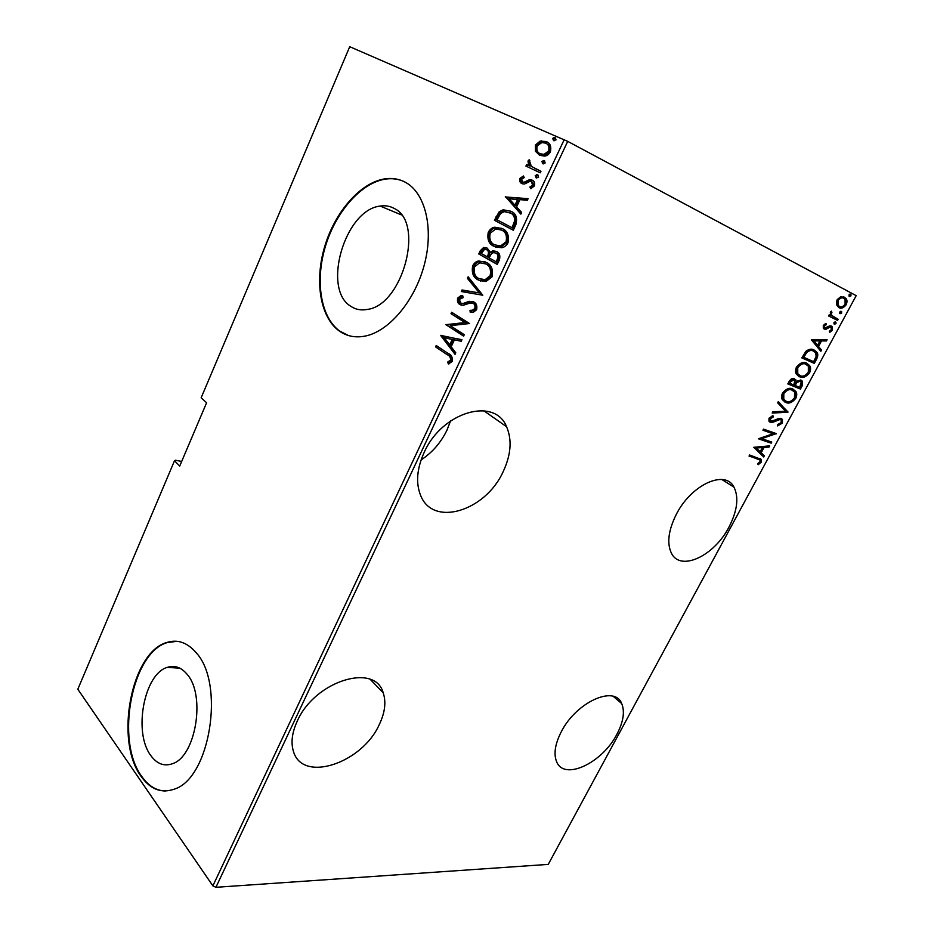 <?xml version="1.0" encoding="UTF-8"?>
<svg xmlns="http://www.w3.org/2000/svg" width="934" height="934" viewBox="0 0 934 934"><rect width="100%" height="100%" fill="white"/><g stroke="black" fill="none" stroke-linecap="round" stroke-linejoin="round"><path stroke-width="1.4" d="M728.94 527.173C737.335 510.851 739.016 497.507 733.972 487.128C725.298 469.23 691.277 484.571 676.344 514.284C668.394 530.232 666.736 543.168 671.359 553.091C680.326 571.993 714.136 556.045 728.94 527.173M616.93 734.194C623.422 721.795 625.009 711.591 621.694 703.559C614.759 684.739 576.08 702.099 561.206 731.929C555.088 743.954 553.535 753.82 556.536 761.514C563.867 781.268 602.325 763.055 616.93 734.194M379.286 724.562C384.995 712.607 386.291 702.018 383.185 692.759C375.118 662.475 314.805 680.781 297.21 721.223C292.05 732.489 290.766 742.448 293.358 751.111C302.114 783.544 362.252 763.206 379.286 724.562M503.087 471.81C511.05 454.881 512.206 439.844 506.567 426.698C494.786 396.693 442.039 411.661 424.141 452.453C416.903 468.576 415.688 482.796 420.498 495.113C432.757 527.605 485.447 511.096 503.087 471.81M421.082 459.948C432.255 452.57 440.871 442.658 446.931 430.235L450.538 420.965M150.899 755.664C156.959 763.895 164.092 766.592 172.311 763.767C195.848 756.832 205.947 695.036 187.08 674.29C181.243 667.308 174.681 664.985 167.373 667.343C144.07 673.729 133.013 732.618 150.899 755.664M350.729 306.247C355.632 309.586 361.213 310.625 367.494 309.399C402.799 305.103 424.865 222.374 394.218 208.457C389.945 206.075 385.275 205.282 380.196 206.075C344.856 209.741 321.798 289.026 350.729 306.247M339.089 330.881C346.759 336.357 355.609 338.05 365.649 335.983C389.431 331.01 415.175 300.409 424.503 264.077C433.96 227.768 425.133 192.602 405.193 182.177C398.981 178.896 392.233 177.787 384.971 178.838C360.372 182.504 334.979 211.901 324.728 246.448C314.373 280.971 320.047 317.07 339.089 330.881M403.29 181.231C397.756 178.896 391.836 178.184 385.555 179.095C360.968 182.749 335.575 212.146 325.324 246.669C314.968 281.181 320.654 317.268 339.696 331.068L348.394 335.504M141.069 776.364C150.351 789.382 161.419 793.643 174.296 789.148C210.22 778.326 225.106 683.209 196.07 652.632C187.302 642.475 177.53 639.089 166.766 642.499C131.39 652.049 114.287 740.452 141.069 776.364M176.97 641.308L167.384 642.557C132.009 652.107 114.905 740.475 141.699 776.364C148.331 785.844 156.223 790.724 165.388 791.005M836.397 304.577L836.981 299.966L840.518 296.907L844.429 297.187L846.076 298.635C847.255 299.977 847.29 302.021 846.181 304.753C843.495 308.057 841.044 309.002 838.825 307.578L836.397 304.577M837.529 320.409L828.575 315.949L829.194 314.805L830.524 315.458L830.443 312.108L831.365 311.127L831.68 315.377L838.148 319.265L837.529 320.409M823.298 325.382L825.995 323.409L826.333 324.6L824.395 325.966L824.862 327.927L829.777 325.849L831.412 326.059L832.416 326.912L832.439 330.192L829.707 332.411L829.31 331.231L831.318 329.69L831.342 327.647L829.812 327.145L825.925 329.317L824.29 329.095L823.309 328.278L823.298 325.382M816.479 359.356L814.296 363.384L801.804 357.885L805.937 351.242C809.124 349.001 811.833 348.58 814.051 349.97L816.865 352.258C818.184 353.858 818.056 356.216 816.479 359.356L815.417 358.819L813.245 362.847L814.296 363.384M800.426 389.058L787.817 383.921L789.137 381.457C790.958 378.714 792.721 377.803 794.449 378.749L796.352 381.305L800.952 380.08L802.446 381.282L802.283 385.614L800.426 389.058L787.876 383.816M787.887 412.268L772.173 413.038L772.827 411.824L785.529 411.217L777.66 402.811L778.314 401.597L787.887 412.268L772.523 412.384M771.776 442.074L771.192 443.16L758.338 438.782L773.06 433.785L762.926 430.235L763.522 429.126L776.341 433.633L761.7 438.63L771.776 442.074M757.672 458.839L749.045 456.084L749.628 454.986L761.444 459.493L761.303 462.155L758.198 464.712L757.567 463.743L760.043 461.665L760.066 460.1L749.173 455.839M215.929 887.3L548.246 864.394L856.186 295.646L567.72 141.373L215.929 887.3L212.882 885.864L77.814 689.245L174.506 460.754L179.725 466.054L206.601 402.764L201.149 397.791L349.725 46.7L567.72 141.373M753.75 447.304L769.721 445.868L769.079 447.059L764.047 447.433L761.198 452.721L764.362 455.804L763.72 456.983L753.75 447.304M782.412 423.114L777.59 425.927L777.52 424.62L781.128 422.612L781.233 420.102L780.322 419.354L772.71 422.331L770.375 422.331L768.939 421.211L769.009 418.187L772.978 415.665L773.212 416.996L770.258 418.806L770.912 421.211L780.929 418.269L782.423 419.448L782.412 423.114L781.384 422.53L777.555 425.168M785.657 402.414L782.482 399.834C781.279 398.304 781.279 396.074 782.459 393.144C786.206 388.661 789.662 387.283 792.803 389.023L795.78 391.404C797.041 392.981 797.052 395.28 795.815 398.304C792.16 402.659 788.775 404.025 785.657 402.414L784.256 401.678M799.504 376.729L796.469 374.207C795.196 372.608 795.173 370.284 796.398 367.202C800.169 362.696 803.602 361.365 806.719 363.198L809.544 365.521C810.887 367.155 810.922 369.56 809.638 372.736C805.96 377.114 802.586 378.433 799.504 376.729L798.407 376.157M811.471 339.906L827.092 339.719L826.427 340.957L821.5 340.922L818.523 346.456L821.5 350.075L820.834 351.301L811.471 339.906M834.366 324.261L833.957 322.615L835.591 321.973L835.988 323.619L834.366 324.261M840.063 313.696L839.678 312.038L841.301 311.396L841.697 313.053L840.063 313.696M849.368 296.463L848.994 294.782L850.617 294.163L851.002 295.844L849.368 296.463M181.675 461.454L175.382 460.193L174.506 460.754M212.882 885.864L564.194 139.668M535.427 151.203L535.404 145.085L540.121 141.092L546.121 141.548C550.103 142.925 551.527 146.346 550.406 151.81C548.807 154.542 546.834 155.966 544.487 156.071L539.677 155.336L535.427 151.203L536.606 151.81L536.595 145.704L535.404 145.085M540.249 172.802L525.924 166.077L526.636 164.571L528.714 165.552L527.979 161.033L529.158 159.761L531.341 166.392L540.961 171.272L540.249 172.802M519.864 178.429L523.46 175.977L524.184 177.623L521.581 179.316L522.631 182.048L524.114 182.223L529.555 179.655L532.053 180.099C534.248 180.916 535.03 182.866 534.388 185.936L530.687 188.738L529.858 187.057L532.613 185.119L531.411 181.651L529.847 181.441L524.441 184.045L521.989 183.589C520.028 182.866 519.316 181.149 519.864 178.429L521.067 179.013L523.834 176.818M515.813 224.884L513.291 230.254L494.413 220.272L499.223 211.749L503.146 209.788L510.618 211.201C515.965 213.092 517.693 217.645 515.813 224.884M497.25 264.427L478.757 253.966L480.239 250.779L483.649 247.452L487.209 248.117L490.257 252.203L492.848 250.767L496.596 251.48C499.538 252.822 500.472 255.612 499.398 259.862L497.25 264.427M482.796 295.237L461.303 291.536L462.026 289.972L479.329 292.937L467.42 278.367L468.156 276.791L482.796 295.237M464.28 334.687L463.614 336.123L445.892 324.682L465.015 322.557L451.005 313.684L451.671 312.26L469.522 323.526L450.293 325.674L464.28 334.687M447.141 354.663L435.571 346.888L436.225 345.487L447.981 353.367C451.239 354.465 452.71 357.138 452.36 361.365L448.46 363.956L447.514 362.17L450.597 360.034C450.538 357.197 449.382 355.41 447.141 354.663L435.571 346.888M440.801 335.633L461.933 339.707L461.198 341.272L454.403 339.824L451.169 346.759L455.78 352.807L455.056 354.36L440.801 335.633L442.202 335.691L440.965 335.283M476.597 309.738L473.433 312.236L470.246 312.318L469.989 310.345L472.406 310.228L474.729 308.559C475.359 306.037 474.846 304.321 473.176 303.41L470.024 303.06L463.136 305.325L459.995 304.566C457.8 303.468 457.03 301.297 457.695 298.051L460.672 295.821L462.692 295.611L463.159 297.631L459.423 299.347L460.59 303.083L463.217 303.468L469.218 301.308L473.877 301.974C476.457 303.317 477.367 305.908 476.597 309.738M478.301 280.013C473.316 277.678 471.448 272.938 472.674 265.793C474.309 262.863 476.363 261.263 478.838 260.983L486.381 262.454C491.459 264.731 493.35 269.517 492.043 276.826L486.042 281.496L479.516 280.48C474.53 278.157 472.662 273.417 473.888 266.272L472.674 265.793M494.016 246.343C488.937 244.148 487.011 239.454 488.26 232.262C490.023 229.157 492.23 227.476 494.88 227.219L502.212 228.561C507.396 230.71 509.322 235.461 508.014 242.805C506.275 245.817 504.115 247.452 501.535 247.708L495.23 246.856C490.14 244.65 488.225 239.968 489.463 232.788L488.26 232.262M505.259 196.946L528.107 198.662L527.336 200.308L519.993 199.619L516.572 206.939L521.627 212.485L520.857 214.131L505.434 196.584M536.163 177.869L535.24 175.569L537.599 174.821L538.533 177.121L536.163 177.869M542.794 163.742L541.86 161.442L544.23 160.671L545.176 162.971L542.794 163.742M553.617 140.66L552.659 138.384L555.065 137.567L556.022 139.855L553.617 140.66M436.808 347.296L437.31 346.21M449.359 363.723L447.514 362.17M448.74 362.567L451.064 361.341L449.838 360.944M451.064 361.341L451.834 360.419L450.597 360.034M451.834 360.419C451.776 357.594 450.62 355.807 448.367 355.06M442.202 335.691L461.863 339.848M455.407 353.612L442.039 336.053M449.698 344.833L450.924 345.241L453.48 339.778L444.234 337.664L449.698 344.833L452.254 339.369M463.743 335.843L445.892 324.682M447.117 325.102L446.032 324.378M447.258 324.81L465.015 322.557M466.241 322.989L451.005 313.684M452.231 314.116L452.768 312.96M471.425 312.4L471.215 310.788L469.989 310.345M471.215 310.788L473.631 310.672L475.955 309.014L474.729 308.559M475.955 309.014C476.585 306.48 476.06 304.764 474.39 303.865L473.176 303.41M474.39 303.865L473.164 303.398M461.606 305.231L459.995 304.566M461.209 305.009C459.014 303.912 458.244 301.74 458.909 298.495L457.695 298.051M458.909 298.495L462.809 296.136M461.84 303.55L463.392 303.422M464.618 303.877L467.432 302.756L466.218 302.301M467.432 302.756L473.491 301.764M462.622 291.77L463.241 290.439L462.026 289.972M463.241 290.439L479.329 292.937M480.555 293.404L468.634 278.834L467.42 278.367M468.634 278.834L469.066 277.912M473.888 266.272C475.523 263.353 477.566 261.753 480.053 261.473L485.33 261.905M480.823 281.169L479.516 280.48M481.103 279.511L486.31 280.177L491.319 276.266C492.533 270.253 491.062 266.295 486.906 264.404L484.991 263.54M485.703 263.913L479.691 262.781L474.565 266.785C473.445 272.693 474.916 276.616 478.967 278.554L485.096 279.71L490.105 275.787C491.319 269.763 489.848 265.805 485.703 263.913L486.906 264.404M491.319 276.266L490.105 275.787M497.32 264.275L478.757 253.966M479.971 254.468L481.454 251.281L480.239 250.779M481.454 251.281L484.851 247.954L487.128 248.082M492.848 250.767L494.063 251.269L491.471 252.705L490.257 252.203M494.063 251.269L496.491 251.421M497.11 253.464L493.537 252.542L491.214 254.013L489.089 257.959L497.227 262.361L498.254 260.177C499.667 256.932 499.281 254.69 497.11 253.464L496.246 253.102M487.77 250.102L484.618 249.203L481.302 253.569L488.4 257.387L488.867 256.395C490.198 253.312 489.825 251.211 487.77 250.102L486.918 249.752M488.867 256.395L487.665 255.893C488.984 252.81 488.61 250.709 486.556 249.6M487.198 256.885L487.665 255.893M498.254 260.177L497.04 259.687C498.452 256.43 498.067 254.188 495.907 252.962M496.024 261.87L497.04 259.687M489.463 232.788C491.226 229.671 493.432 227.989 496.082 227.744L501.745 228.328M495.954 247.23L495.23 246.856M496.374 245.619L501.838 246.448L507.244 242.326C508.458 236.267 506.952 232.356 502.714 230.57L501.266 229.916M501.511 230.044L495.756 228.993L490.187 233.22C489.054 239.151 490.56 243.038 494.693 244.871L500.624 245.934L506.03 241.813C507.255 235.753 505.749 231.83 501.511 230.044L502.714 230.57M507.244 242.326L506.03 241.813M513.326 230.173L494.413 220.272M495.627 220.809L497.227 217.353L496.024 216.828M497.227 217.353L500.426 212.287L499.223 211.749M500.426 212.287L504.348 210.337L510.466 211.131M511.12 213.244L504.162 211.609L500.577 213.547L497.016 219.805L512.019 227.721L514.821 220.459C514.529 216.408 512.894 213.816 509.917 212.695L511.12 213.244C514.097 214.365 515.731 216.945 516.023 220.996L514.821 220.459M512.019 227.721L513.233 228.258L516.023 220.996M506.625 197.132L527.908 199.094M521.09 213.617L506.462 197.506M514.961 205.176L516.163 205.725L518.849 199.969L508.983 198.603L514.961 205.176L517.658 199.409M524.114 182.223L522.631 182.048M525.305 182.795L530.745 180.227L529.555 179.655M530.745 180.227L532.649 180.425M531.493 188.528L529.858 187.057M531.049 187.629L533.804 185.703L532.613 185.119M533.804 185.703L532.602 182.223L531.411 181.651M522.631 183.846C521.009 183.017 520.495 181.406 521.067 179.013M536.781 178.044L536.431 176.152L535.24 175.569M536.431 176.152L538.171 175.23M527.126 166.649L527.827 165.166L526.636 164.571M527.827 165.166L528.714 165.552M529.917 166.135L529.169 161.629L527.979 161.033M529.169 161.629L529.858 160.73M534.96 168.459L540.949 171.307M543.366 163.905L543.039 162.049L541.86 161.442M543.039 162.049L544.837 161.103M536.595 145.704L541.311 141.723L540.121 141.092M541.311 141.723L547.301 142.166M547.289 142.155L546.121 141.548M539.852 155.418L536.606 151.81M540.938 154.087L545.269 154.962L549.787 151.623C550.698 147.42 549.636 144.782 546.6 143.708M545.421 143.089L541.837 142.563L537.167 145.879C536.314 150.07 537.4 152.709 540.401 153.818L544.078 154.355L548.608 151.016C549.507 146.801 548.445 144.163 545.421 143.089M549.787 151.623L548.608 151.016M541.592 154.425L540.401 153.818M554.131 140.812L553.839 139.014L552.659 138.384M553.839 139.014L555.73 138.045M760.043 458.419L760.299 461.559L761.303 462.155M760.299 461.559L757.661 463.883M758.898 459.283L756.68 458.244M768.343 445.973L769.079 447.059M768.075 446.464L763.043 446.837L764.047 447.433M763.043 446.837L760.183 452.126L761.198 452.721M760.183 452.126L764.362 455.804M763.358 455.208L762.844 456.131M762.436 447.549L755.326 447.409L760.171 451.741L762.436 447.549L756.342 448.005L760.171 451.741M755.326 447.409L756.342 448.005M770.655 441.689L770.176 442.564L771.192 443.16M770.176 442.564L758.443 438.571M763.031 430.037L773.06 433.785M775.22 433.236L776.201 433.878M775.185 433.294L760.685 438.034L761.7 438.63M779.295 418.782L777.8 418.782L778.828 419.354M777.8 418.782L771.682 421.759L772.71 422.331M771.682 421.759L769.406 421.771M769.453 421.818L770.375 422.331M772.091 415.91L773.212 416.996M772.184 416.412L769.231 418.222L770.258 418.806M769.231 418.222L769.896 420.627M780.871 418.245L781.384 422.53M778.139 401.935L788.027 411.987M793.013 389.116L794.741 390.844C796.001 392.42 796.013 394.72 794.776 397.744L795.815 398.304M794.776 397.744C791.133 402.099 787.747 403.465 784.618 401.842M792.254 390.155L791.156 389.571C788.6 388.229 785.798 389.385 782.762 393.051L782.739 398.736L785.05 400.651M792.195 390.132C789.639 388.789 786.848 389.945 783.801 393.611L783.778 399.308L786.253 401.293C788.798 402.589 791.553 401.433 794.507 397.849L794.589 392.07L791.156 389.571M782.762 393.051L783.801 393.611M794.227 378.667L796.352 381.305M800.707 379.986L801.395 380.722L801.244 385.065L802.283 385.614M801.244 385.065L799.387 388.497M799.621 380.803L795.861 381.924L794.04 384.96L799.749 387.423L801.209 381.913L800.345 381.189L796.912 382.473L795.091 385.52M793.188 379.519L789.51 381.235L788.681 382.777L793.795 384.995L794.752 380.605L793.865 379.881L790.561 381.784L789.732 383.325M789.51 381.235L790.561 381.784M792.814 379.321L793.865 379.881M795.861 381.924L796.912 382.473M799.294 380.64L800.345 381.189M806.626 363.151L808.494 364.972C809.836 366.607 809.871 369.012 808.587 372.187L809.638 372.736M808.587 372.187C804.921 376.554 801.535 377.885 798.453 376.168M805.773 364.143L805.05 363.781C802.516 362.345 799.726 363.466 796.679 367.155L796.702 373.121L799.049 375.048M806.112 364.318C803.579 362.894 800.788 364.015 797.729 367.704L797.753 373.67L800.099 375.596C802.621 376.974 805.365 375.853 808.342 372.246L808.377 366.198L805.05 363.781M796.679 367.155L797.729 367.704M813.245 362.847L801.839 357.827M813.806 349.876L815.802 351.733C817.122 353.321 816.993 355.679 815.417 358.819M812.872 350.822L812.37 350.565C810.537 349.409 808.307 349.853 805.703 351.92L802.656 356.776L813.642 361.703L816.176 356.286L815.592 352.842L813.432 351.102C811.599 349.946 809.381 350.39 806.766 352.457L803.719 357.325M805.703 351.92L806.766 352.457M812.37 350.565L813.432 351.102M825.738 339.707L825.352 340.431L826.427 340.957M825.352 340.431L820.437 340.396L821.5 340.922M820.437 340.396L817.46 345.919L818.523 346.456M817.46 345.919L821.5 350.075M820.426 349.538L820.017 350.308M819.924 340.922L812.895 340.35L817.565 345.288L819.924 340.922L813.958 340.887L817.565 345.288M812.895 340.35L813.958 340.887M825.154 323.748L826.333 324.6M825.247 324.075L823.309 325.441L824.395 325.966M823.309 325.441L823.344 327.017L824.862 327.927M830.84 325.861L831.353 329.667L832.439 330.192M831.353 329.667L829.427 331.582M829.812 327.145L830.851 327.227M828.738 326.62L826.999 327.671L828.073 328.196M826.999 327.671L824.85 328.791L825.925 329.317M824.85 328.791L823.776 328.768M834.949 321.88L834.903 323.094L835.988 323.619M834.903 323.094L833.922 323.829M829.182 314.816L830.524 315.458M830.805 311.606L831.972 312.271M830.886 311.758L830.349 312.353L831.447 312.867M830.349 312.353L830.595 314.863L832.217 316.007M831.132 315.494L838.148 319.265M837.062 318.751L836.455 319.872M840.647 311.302L840.612 312.551L841.697 313.053M840.612 312.551L839.631 313.275M843.6 296.837L844.978 298.133C846.157 299.475 846.204 301.507 845.095 304.239L846.181 304.753M845.095 304.239C842.783 307.251 840.577 308.29 838.475 307.368M842.713 297.853C841.009 296.743 839.094 297.479 836.981 300.036L837.074 304.799L839.456 306.422C841.149 307.508 843.028 306.761 845.095 304.192L845.06 299.464L843.811 298.355C842.106 297.245 840.203 297.981 838.078 300.55L838.172 305.301L839.456 306.422M836.981 300.036L838.078 300.55M849.928 294.058L849.905 295.342L851.002 295.844M849.905 295.342L848.959 296.066M514.167 226.25L512.964 225.713M527.64 181.64L526.449 181.056M537.295 169.603L536.104 169.007M774.543 420.312L775.57 420.895M794.449 384.213L795.488 384.773M803.147 355.854L804.221 356.391M834.074 317.256L835.159 317.77M721.854 479.504L733.972 487.128M613.253 696.367L621.694 703.559M370.378 679.497L383.185 692.759M483.742 410.726L506.567 426.698M167.384 642.557L166.766 642.499M385.555 179.095L384.971 178.838M401.375 214.878L380.196 206.075M179.97 668.23L167.373 667.343M472.406 310.228L473.631 310.672M460.672 295.821L461.898 296.276M463.217 303.468L464.443 303.912M469.218 301.308L470.444 301.764M478.838 260.983L480.053 261.473M485.096 279.71L486.31 280.177M483.649 247.452L484.851 247.954M494.88 227.219L496.082 227.744M500.624 245.934L501.838 246.448M503.146 209.788L504.348 210.337M536.513 174.646L537.704 175.23M543.168 160.508L544.347 161.115M541.335 140.847L542.514 141.466M544.078 154.355L545.269 154.962M554.025 137.415L555.205 138.045M761.444 459.493L760.439 458.898M770.188 420.639L769.161 420.055M782.423 419.448L781.396 418.876M795.78 391.404L794.741 390.844M783.778 399.308L782.739 398.736M795.931 379.94L794.881 379.379M802.446 381.282L801.395 380.722M809.544 365.521L808.494 364.972M797.753 373.67L796.702 373.121M816.865 352.258L815.802 351.733M824.418 327.542L823.344 327.017M832.416 326.912L831.342 326.386M835.977 322.3L835.054 321.868M831.68 315.377L830.595 314.863M841.674 311.722L840.752 311.291M846.076 298.635L844.978 298.133M838.172 305.301L837.074 304.799M850.967 294.467L850.022 294.047"/></g></svg>
